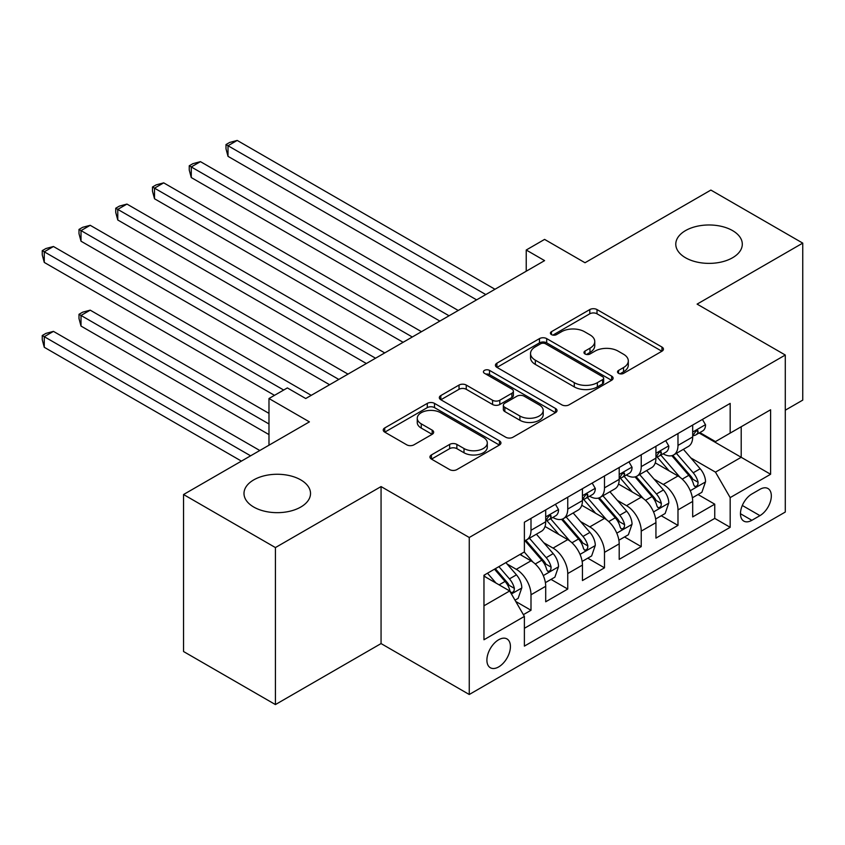 <?xml version="1.0" encoding="UTF-8"?>
<svg xmlns="http://www.w3.org/2000/svg" width="845" height="845" viewBox="0 0 845 845"><rect width="100%" height="100%" fill="white"/><g stroke="black" fill="none" stroke-linecap="round" stroke-linejoin="round"><path stroke-width="1.27" d="M618.561 373.342A3.57 2.06 0 0 0 623.61 373.342L661.941 351.214A5.102 2.947 0 0 0 663.431 349.133A5.102 2.947 0 0 0 661.941 347.041L597.014 309.566A5.102 2.947 0 0 0 589.799 309.566L551.468 331.684A3.57 2.06 0 0 0 550.422 333.141A3.57 2.06 0 0 0 551.468 334.599A3.57 2.06 0 0 0 556.517 334.599L561.481 331.736A16.319 9.422 0 0 1 584.56 331.736L589.979 334.863A16.319 9.422 0 0 1 594.753 341.528A16.319 9.422 0 0 1 589.979 348.193L585.015 351.055A3.57 2.06 0 0 0 583.969 352.513A3.57 2.06 0 0 0 585.015 353.97A3.57 2.06 0 0 0 590.063 353.97L595.028 351.108A16.319 9.422 0 0 1 618.107 351.108L623.525 354.235A16.319 9.422 0 0 1 628.3 360.899A16.319 9.422 0 0 1 623.525 367.564L618.561 370.427A3.57 2.06 0 0 0 617.515 371.884A3.57 2.06 0 0 0 618.561 373.342L618.561 370.427M300.767 479.886A33.261 19.203 0 0 0 264.527 475.724A33.261 19.203 0 0 0 243.994 493.469A33.261 19.203 0 0 0 253.732 507.042A33.261 19.203 0 0 0 289.983 511.204A33.261 19.203 0 0 0 310.516 493.469A33.261 19.203 0 0 0 300.767 479.886M732.562 230.6A33.261 19.203 0 0 0 696.312 226.439A33.261 19.203 0 0 0 675.778 244.173A33.261 19.203 0 0 0 685.527 257.757A33.261 19.203 0 0 0 721.767 261.918A33.261 19.203 0 0 0 742.301 244.173A33.261 19.203 0 0 0 732.562 230.6M498.656 666.916A16.625 9.601 120 0 0 509.524 652.255A16.625 9.601 120 0 0 506.979 638.936A16.625 9.601 120 0 0 498.656 639.76A16.625 9.601 120 0 0 487.797 654.41A16.625 9.601 120 0 0 490.343 667.74A16.625 9.601 120 0 0 498.656 666.916M431.446 454.916A5.102 2.947 0 0 0 429.947 457.008A5.102 2.947 0 0 0 431.446 459.088L449.656 469.598A5.102 2.947 0 0 0 456.87 469.598L499.437 445.03A5.102 2.947 0 0 0 500.937 442.949A5.102 2.947 0 0 0 499.437 440.868L434.51 403.382A5.102 2.947 0 0 0 427.295 403.382L384.739 427.95A5.102 2.947 0 0 0 383.239 430.031A5.102 2.947 0 0 0 384.739 432.122L406.741 444.819A5.102 2.947 0 0 0 413.955 444.819L432.165 434.309A5.102 2.947 0 0 0 433.665 432.217A5.102 2.947 0 0 0 432.165 430.137L421.254 423.841A13.647 7.88 0 0 1 417.261 418.264A13.647 7.88 0 0 1 425.679 410.987A13.647 7.88 0 0 1 440.551 412.698L483.298 437.372A13.647 7.88 0 0 1 487.29 442.949A13.647 7.88 0 0 1 478.872 450.227A13.647 7.88 0 0 1 464 448.515L456.87 444.407A5.102 2.947 0 0 0 449.656 444.407L431.446 454.916L431.446 459.088M785.29 410.195L802.75 400.118L802.75 243.117L710.877 190.072L585.015 262.742L544.592 239.399L526.224 250.014L544.592 260.619L305.732 398.523L287.363 387.918L268.985 398.523L268.985 445.199M275.417 547.571L275.417 704.572L381.063 643.573L381.063 486.572L275.417 547.571L183.545 494.526L309.407 421.866L268.985 398.523M381.063 486.572L469.26 537.494L785.29 355.027L785.29 512.038L469.26 694.495L469.26 537.494M802.75 243.117L697.104 304.115L785.29 355.027M561.84 404.839A5.102 2.947 0 0 0 569.055 404.839L611.622 380.261A5.102 2.947 0 0 0 613.111 378.18A5.102 2.947 0 0 0 611.622 376.099L546.694 338.613A5.102 2.947 0 0 0 539.48 338.613L496.913 363.181A5.102 2.947 0 0 0 495.423 365.272A5.102 2.947 0 0 0 496.913 367.353L561.84 404.839M485.896 374.113A3.57 2.06 0 0 1 489.519 374.61L489.519 370.374L555.524 408.484A5.102 2.947 0 0 1 557.024 410.564A5.102 2.947 0 0 1 555.524 412.645L512.968 437.224A5.102 2.947 0 0 1 505.754 437.224L440.826 399.738L440.826 395.566A5.102 2.947 0 0 0 439.326 397.657A5.102 2.947 0 0 0 440.826 399.738M440.826 395.566L459.036 385.056A5.102 2.947 0 0 1 466.25 385.056L492.582 400.255A5.102 2.947 0 0 0 499.796 400.255L511.88 393.274A5.102 2.947 0 0 0 513.38 391.193A5.102 2.947 0 0 0 511.88 389.112L484.47 373.289A3.57 2.06 0 0 1 483.424 371.832A3.57 2.06 0 0 1 485.632 369.92A3.57 2.06 0 0 1 489.519 370.374M275.417 704.572L183.545 651.527L183.545 494.526M523.372 614.664L530.998 610.27L515.746 601.46M507.074 563.985L516.295 569.319A20.787 11.999 60 0 1 530.998 594.774L545.701 586.293L545.701 601.777L567.745 589.049L551.024 579.395M543.821 542.775L553.053 548.099A20.787 11.999 60 0 1 567.745 573.565L582.448 565.073L582.448 580.557L604.492 567.829L587.771 558.175M580.568 521.555L589.799 526.889A20.787 11.999 60 0 1 604.492 552.345L619.195 543.853L619.195 559.348L641.239 546.62L624.518 536.966M617.315 500.346L626.546 505.669A20.787 11.999 60 0 1 641.239 531.125L655.942 522.643L655.942 538.128L677.986 525.4L677.986 509.915A20.787 11.999 -120 0 0 663.293 484.449L654.062 479.126M661.265 515.746L677.986 525.4M545.701 586.293A20.787 11.999 -120 0 0 530.998 560.827L519.971 554.468M582.448 565.073A20.787 11.999 -120 0 0 567.745 539.617L545.025 526.488M619.195 543.853A20.787 11.999 -120 0 0 604.492 518.397L581.772 505.278M655.942 522.643A20.787 11.999 -120 0 0 641.239 497.177L618.519 484.058M759.94 489.329L751.849 493.998A16.108 9.306 120 0 0 741.329 508.194A16.108 9.306 120 0 0 743.801 521.101A16.108 9.306 120 0 0 751.849 520.309L759.94 515.64A16.108 9.306 120 0 0 770.46 501.444A16.108 9.306 120 0 0 767.989 488.537A16.108 9.306 120 0 0 759.94 489.329M483.963 605.812L509.683 590.961L524.386 616.417L524.386 646.119L730.175 527.312L730.175 497.61L715.472 472.144L690.809 457.905M524.386 616.417L483.963 639.76L483.963 575.255L524.386 551.922L524.386 522.221L730.175 403.403L730.175 433.105L770.598 409.772L770.598 474.267L730.175 497.61M552.852 517.436L553.053 517.552A20.787 11.999 60 0 0 563.446 518.576L578.138 510.095A20.787 11.999 -120 0 0 582.448 500.578L582.448 488.695M589.599 496.226L589.799 496.332A20.787 11.999 60 0 0 600.193 497.367L614.885 488.875A20.787 11.999 -120 0 0 619.195 479.358L619.195 467.475M626.346 475.006L626.546 475.112A20.787 11.999 60 0 0 636.94 476.147L651.632 467.655A20.787 11.999 -120 0 0 655.942 458.138L655.942 446.266M524.386 628.3L714.743 518.397L714.743 504.18L692.689 516.908L692.689 501.423A20.787 11.999 -120 0 0 677.986 475.967L655.266 462.849M663.103 453.786L663.293 453.902A20.787 11.999 -120 0 0 673.687 454.927A20.787 11.999 -120 0 0 677.986 445.41L677.986 433.527M673.687 454.927L688.379 446.445A20.787 11.999 -120 0 0 692.689 436.928L692.689 425.046M530.998 518.397L530.998 530.28A20.787 11.999 60 0 1 526.688 539.797A20.787 11.999 60 0 1 524.386 540.631M526.688 539.797L541.391 531.304A20.787 11.999 -120 0 0 545.701 521.787L545.701 509.905M567.745 497.177L567.745 509.06A20.787 11.999 60 0 1 563.446 518.576M604.492 475.967L604.492 487.85A20.787 11.999 60 0 1 600.193 497.367M641.239 454.747L641.239 466.63A20.787 11.999 60 0 1 636.94 476.147M641.239 531.125L641.239 546.62M604.492 552.345L604.492 567.829M567.745 573.565L567.745 589.049M530.998 594.774L530.998 610.27M509.683 590.961L483.963 576.11M715.472 472.144L741.202 457.293L741.202 426.746L770.598 409.772M699.111 432.999L770.598 474.267M699.85 432.577L715.472 441.597L730.175 433.105M381.063 643.573L469.26 694.495M526.224 250.014L526.224 271.224M698.023 494.526L714.743 504.18M714.743 518.397L730.175 527.312M619.987 373.839L623.525 371.8A16.319 9.422 0 0 0 628.3 365.135L628.3 360.899M594.753 341.528L594.753 345.774A16.319 9.422 0 0 1 589.979 352.439L586.441 354.478M661.867 351.256L597.014 313.801A5.102 2.947 0 0 0 589.799 313.801L552.894 335.106M611.548 380.303L546.694 342.859A5.102 2.947 0 0 0 539.48 342.859L496.987 367.395M602.601 379.637A3.57 2.06 0 0 0 603.647 378.18A3.57 2.06 0 0 0 602.601 376.722L545.606 343.82A3.57 2.06 0 0 0 540.557 343.82L535.329 346.841A16.319 9.422 0 0 0 530.544 353.506A16.319 9.422 0 0 0 535.329 360.171L574.283 382.658A16.319 9.422 0 0 0 597.373 382.658L602.601 379.637L602.601 383.883A3.57 2.06 0 0 0 603.647 382.426L603.647 378.18M530.544 353.506L530.544 357.741A16.319 9.422 0 0 0 535.329 364.406L535.329 360.171M602.601 383.883L597.373 386.904A16.319 9.422 0 0 1 574.283 386.904L535.329 364.406M440.889 399.769L459.036 389.291L459.036 385.056M513.38 391.193L513.38 395.439A5.102 2.947 0 0 1 511.88 397.52L499.796 404.501A5.102 2.947 0 0 1 492.582 404.501L466.25 389.291A5.102 2.947 0 0 0 459.036 389.291M489.519 374.61L555.461 412.687M519.907 416.025A13.647 7.88 0 0 0 534.779 417.736A13.647 7.88 0 0 0 543.208 410.459A13.647 7.88 0 0 0 539.205 404.892L524.143 396.199A5.102 2.947 0 0 0 516.929 396.199L504.845 403.171A5.102 2.947 0 0 0 503.356 405.251A5.102 2.947 0 0 0 504.845 407.332L519.907 416.025L519.907 420.271A13.647 7.88 0 0 0 534.779 421.982A13.647 7.88 0 0 0 543.208 414.705L543.208 410.459M503.356 405.251L503.356 409.498A5.102 2.947 0 0 0 504.845 411.578L504.845 407.332M519.907 420.271L504.845 411.578M487.29 442.949L487.29 447.195A13.647 7.88 0 0 1 478.872 454.473A13.647 7.88 0 0 1 464 452.762L456.87 448.653A5.102 2.947 0 0 0 449.656 448.653L431.51 459.12M417.261 418.264L417.261 422.511A13.647 7.88 0 0 0 421.254 428.088L421.254 423.841M432.101 434.341L421.254 428.088M499.374 445.072L434.51 407.617A5.102 2.947 0 0 0 427.295 407.617L384.802 432.154M692.382 497.789L701.878 492.297L705.554 481.692A13.773 7.954 -120 0 0 700.188 468.764L683.394 449.318M680.035 477.309L660.843 455.096M669.113 470.834L657.97 457.948A32.997 19.055 -120 0 0 656.956 456.796M228.013 241.205L403.118 342.299L154.519 198.776L154.519 188.16L163.698 182.858L421.486 331.694M671.817 455.677L688.791 475.334A13.773 7.954 60 0 1 693.703 484.829L694.706 486.456L696.565 486.192L697.812 484.681L698.118 482.284A13.773 7.954 -120 0 0 693.206 472.788L676.412 453.353M672.81 455.36L691.062 476.485A7.013 4.045 60 0 1 692.826 479.231L698.118 482.284M702.427 419.426L705.554 424.834A13.773 7.954 60 0 1 702.702 430.929L695.72 434.953A13.773 7.954 -120 0 0 698.118 431.784L697.822 430.559L696.1 430.908L693.703 434.33A13.773 7.954 60 0 1 692.689 436.295M485.801 294.567L228.013 145.731L237.202 140.428L494.98 289.265M693.153 435.597L693.206 435.597A13.773 7.954 -120 0 0 695.72 434.953M476.612 299.869L228.013 156.346L228.013 145.731L225.995 144.569L229.66 142.446L237.202 140.428M228.013 156.346L225.995 148.804L225.995 144.569M655.635 518.999L665.131 513.517L668.807 502.912A13.773 7.954 -120 0 0 663.441 489.973L646.647 470.538M643.288 498.529L624.096 476.305M632.366 492.054L621.223 479.157A32.997 19.055 -120 0 0 620.209 478.016M191.266 262.425L366.371 363.519L117.772 219.985L117.772 209.38L126.951 204.078L384.739 352.914M635.06 476.897L652.044 496.554A13.773 7.954 60 0 1 656.956 506.039L657.959 507.676L659.818 507.412L661.065 505.901L661.371 503.493A13.773 7.954 -120 0 0 656.459 494.008L639.665 474.573M636.063 476.569L654.315 497.694A7.013 4.045 60 0 1 656.079 500.441L661.371 503.493M618.889 540.219L628.384 534.737L632.049 524.122A13.773 7.954 -120 0 0 626.694 511.193L609.9 491.758M606.541 519.738L587.349 497.525M595.619 513.274L584.476 500.377A32.997 19.055 -120 0 0 583.451 499.226M154.519 283.635L329.613 384.739L81.014 241.205L81.014 230.6L90.204 225.298L347.992 374.124M598.313 498.106L615.297 517.774A13.773 7.954 60 0 1 620.209 527.259L621.212 528.896L623.071 528.632L624.318 527.111L624.624 524.713A13.773 7.954 -120 0 0 619.712 515.228L602.918 495.783M599.316 497.789L617.568 518.914A7.013 4.045 60 0 1 619.332 521.661L624.624 524.713M582.142 561.429L591.637 555.947L595.303 545.342A13.773 7.954 -120 0 0 589.947 532.413L573.153 512.968M569.784 540.958L550.602 518.735M558.872 534.484L547.729 521.597A32.997 19.055 -120 0 0 546.704 520.446M117.772 304.855L274.498 395.344L44.267 262.425L44.267 251.81L53.457 246.508L311.245 395.344M561.566 519.326L578.55 538.983A13.773 7.954 60 0 1 583.462 548.479L584.465 550.106L586.324 549.841L587.571 548.331L587.866 545.933A13.773 7.954 -120 0 0 582.965 536.438L566.171 517.003M562.569 518.999L580.811 540.135A7.013 4.045 60 0 1 582.585 542.881L587.866 545.933M545.384 582.649L554.88 577.167L558.556 566.562A13.773 7.954 -120 0 0 553.19 553.623L536.406 534.188M533.037 562.178L524.249 551.996M522.125 555.704L520.689 554.045M268.985 413.374L90.204 310.157L81.014 315.46L81.014 326.075L268.985 434.594M524.819 540.546L541.803 560.203A13.773 7.954 60 0 1 546.715 569.688L547.718 571.326L549.577 571.062L550.824 569.551L551.12 567.143A13.773 7.954 -120 0 0 546.208 557.658L529.424 538.223M525.822 540.219L544.064 561.344A7.013 4.045 60 0 1 545.838 564.09L551.12 567.143M81.014 326.075L78.997 318.544L78.997 314.298L268.985 423.989M78.997 314.298L82.673 312.175L90.204 310.157M665.68 440.636L668.807 446.044A13.773 7.954 60 0 1 665.955 452.138L658.973 456.173A13.773 7.954 -120 0 0 661.371 453.004L661.075 451.779L659.353 452.117L656.956 455.55A13.773 7.954 60 0 1 655.942 457.504M449.054 315.776L191.266 166.951L200.455 161.648L458.233 310.474M656.407 456.818L656.459 456.818A13.773 7.954 -120 0 0 658.973 456.173M439.865 321.089L191.266 177.556L191.266 166.951L189.238 165.778L192.913 163.666L200.455 161.648M191.266 177.556L189.238 170.025L189.238 165.778M628.933 461.856L632.049 467.264A13.773 7.954 60 0 1 629.208 473.358L622.226 477.393A13.773 7.954 -120 0 0 624.624 474.214L624.328 472.999L622.607 473.337L620.209 476.76A13.773 7.954 60 0 1 619.195 478.724M412.307 336.997L152.491 186.998L156.167 184.875L163.698 182.858M619.649 478.038L619.712 478.038A13.773 7.954 -120 0 0 622.226 477.393M154.519 198.776L152.491 191.245L152.491 186.998M592.187 483.076L595.303 488.484A13.773 7.954 60 0 1 592.451 494.578L585.469 498.603A13.773 7.954 -120 0 0 587.866 495.434L587.581 494.209L585.86 494.557L583.462 497.98A13.773 7.954 60 0 1 582.448 499.934M375.55 358.217L115.744 208.219L119.42 206.095L126.951 204.078M582.902 499.247L582.965 499.247A13.773 7.954 -120 0 0 585.469 498.603M117.772 219.985L115.744 212.454L115.744 208.219M555.44 504.285L558.556 509.693A13.773 7.954 60 0 1 555.704 515.788L548.722 519.823A13.773 7.954 -120 0 0 551.12 516.654L550.834 515.429L549.113 515.767L546.715 519.2A13.773 7.954 60 0 1 545.701 521.154M338.803 379.426L78.997 229.428L82.673 227.305L90.204 225.298M546.155 520.467L546.208 520.467A13.773 7.954 -120 0 0 548.722 519.823M81.014 241.205L78.997 233.674L78.997 229.428M515.017 600.182L518.133 598.387L521.809 587.771A13.773 7.954 -120 0 0 516.443 574.843L505.88 562.601M496.004 583.061L487.502 573.216M485.368 576.924L483.963 575.287M259.795 450.501L53.457 331.377L44.267 336.68L44.267 347.284L241.427 461.116M494.483 569.181L505.056 581.423A13.773 7.954 60 0 1 509.968 590.909L510.971 592.535L512.83 592.282L514.077 590.761L514.373 588.363A13.773 7.954 -120 0 0 509.461 578.878L498.899 566.636M495.339 568.685L507.317 582.564A7.013 4.045 60 0 1 509.091 585.31L514.373 588.363M44.267 347.284L42.25 339.753L42.25 335.518L250.606 455.814M42.25 335.518L45.926 333.395L53.457 331.377M283.688 390.041L42.25 250.648L45.926 248.525L53.457 246.508M44.267 262.425L42.25 254.894L42.25 250.648M516.295 569.319L530.998 560.827M553.053 548.099L567.745 539.617M589.799 526.889L604.492 518.397M626.546 505.669L641.239 497.177M663.293 484.449L677.986 475.967M677.986 445.41L692.689 436.928M530.998 530.28L545.701 521.787M567.745 509.06L582.448 500.578M604.492 487.85L619.195 479.358M641.239 466.63L655.942 458.138M677.986 509.915L692.689 501.423M742.311 505.468L759.94 515.64M740.463 513.728L751.849 520.309M623.525 371.8L623.525 367.564M585.015 353.97L585.015 351.055M589.979 352.439L589.979 348.193M551.468 334.599L551.468 331.684M589.799 313.801L589.799 309.566M597.014 313.801L597.014 309.566M661.941 351.214L661.941 347.041M496.913 367.353L496.913 363.181M539.48 342.859L539.48 338.613M546.694 342.859L546.694 338.613M611.622 380.261L611.622 376.099M574.283 386.904L574.283 382.658M597.373 386.904L597.373 382.658M466.25 389.291L466.25 385.056M492.582 404.501L492.582 400.255M499.796 404.501L499.796 400.255M511.88 397.52L511.88 393.274M555.524 412.645L555.524 408.484M449.656 448.653L449.656 444.407M456.87 448.653L456.87 444.407M464 452.762L464 448.515M432.165 434.309L432.165 430.137M384.739 432.122L384.739 427.95M427.295 407.617L427.295 403.382M434.51 407.617L434.51 403.382M499.437 445.03L499.437 440.868M690.28 490.723L705.459 481.956M693.206 472.788L700.188 468.764M682.232 479.136L688.791 475.334M705.459 424.676L692.689 432.048M696.333 430.76L698.118 431.784M653.534 511.943L668.712 503.176M656.459 494.008L663.441 489.973M645.474 500.346L652.044 496.554M616.787 533.153L631.965 524.396M619.712 515.228L626.694 511.193M608.727 521.566L615.297 517.774M580.04 554.373L595.218 545.606M582.965 536.438L589.947 532.413M571.98 542.775L578.55 538.983M543.293 575.582L558.471 566.826M546.208 557.658L553.19 553.623M535.234 563.995L541.803 560.203M668.712 445.885L655.942 453.258M659.586 451.969L661.371 453.004M631.965 467.105L619.195 474.478M622.839 473.189L624.624 474.214M595.218 488.325L582.448 495.698M586.092 494.409L587.866 495.434M558.471 509.535L545.701 516.908M549.345 515.619L551.12 516.654M511.426 593.982L521.724 588.035M509.461 578.878L516.443 574.843M499.11 584.856L505.056 581.423"/></g></svg>
